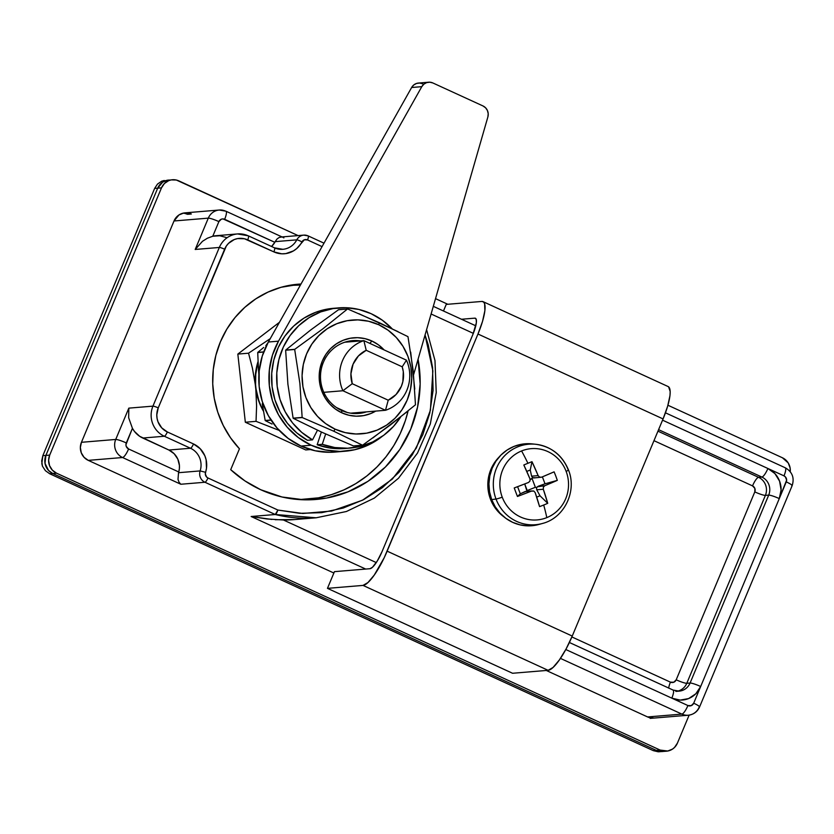 <?xml version="1.0" encoding="UTF-8"?>
<svg xmlns="http://www.w3.org/2000/svg" width="834" height="834" viewBox="0 0 834 834"><rect width="100%" height="100%" fill="white"/><g stroke="black" fill="none" stroke-linecap="round" stroke-linejoin="round"><path stroke-width="1.25" d="M307.902 499.847A118.741 114.018 85.3 0 0 316.065 498.242L310.477 499.41M298.082 284.206A97.276 93.408 -94.7 0 0 218.477 346.808A97.276 93.408 -94.7 0 0 239.441 448.807L230.705 469.678A118.741 114.018 -94.7 0 0 260.698 489.714L281.986 496.991L304.191 499.816L326.48 498.086L347.976 491.851L367.877 481.374L385.391 467.03L399.872 449.401L410.735 429.135L417.584 407.034L420.159 383.942L418.063 359.225A118.741 114.018 -94.7 0 1 315.93 499.472A118.741 114.018 -94.7 0 1 260.698 489.714L244.956 480.916L230.705 469.678L239.441 448.807L230.507 437.756L223.231 425.455L217.768 412.184L214.244 398.235L212.733 383.911L213.275 369.525L215.85 355.399L220.405 341.825L226.838 329.128L235.011 317.556L244.748 307.392L255.819 298.843L268.006 292.098L281.016 287.303L301.001 284.008A97.276 93.408 -94.7 0 0 298.082 284.206L297.894 284.217M784.95 467.728A9.132 2.241 114.6 0 1 785.284 467.791C792.3 471.877 794.604 477.83 792.154 485.628A9.132 1.209 -157.3 0 0 786.264 481.896L779.279 498.596A22.831 21.924 85.3 0 0 767.895 468.489L662.561 420.169L783.991 475.87L767.895 468.489L774.932 473.608L779.561 481.124L781.093 489.902L779.279 498.596L786.629 480.155L785.399 476.892L783.991 475.87A9.132 2.241 -65.4 0 0 785.263 467.78A9.132 2.241 114.6 0 1 783.991 475.87A4.566 4.389 -94.7 0 1 786.264 481.896A9.132 1.209 22.7 0 1 792.164 485.607A9.132 1.209 22.7 0 1 791.779 485.795M792.154 485.628L699.58 706.94A9.132 1.209 -157.3 0 0 693.69 703.208A4.566 4.389 -94.7 0 1 687.914 705.543L671.818 698.152A22.831 21.924 85.3 0 0 700.675 686.507L779.279 498.596L693.69 703.208L700.675 686.507L695.806 693.794L688.613 698.569L680.19 700.101L671.818 698.152L687.914 705.543L691.271 705.627L693.69 703.208A9.132 1.209 22.7 0 1 699.58 706.94A9.132 1.209 22.7 0 1 699.194 707.107A13.698 13.156 -94.7 0 1 688.259 715.228A13.698 13.156 -94.7 0 1 681.889 714.102L647.601 716.948L654.033 718.064M186.316 212.826L183.741 213.024L178.966 214.953L174.014 220.979L208.302 218.143L195.198 249.46L219.332 247.458A4.566 0.605 22.7 0 1 224.617 249.199A18.265 17.545 -94.7 0 1 247.708 239.879L273.854 251.878A22.831 21.924 85.3 0 0 301.918 241.933A4.566 4.389 -94.7 0 1 307.527 239.942L322.06 246.614L307.527 239.942L304.337 239.796L296.821 248.469L293.495 250.878L285.833 253.599L281.767 253.807L273.854 251.878L244.425 238.753L237.586 238.587L234.271 239.546L228.516 243.372L226.295 246.082L158.241 407.878L156.792 414.832L157.073 418.397L158.012 421.848L161.723 427.863L167.353 431.96L193.509 443.959L200.223 448.744L204.82 455.718L206.123 459.753L206.488 468.187L205.32 473.973L206.613 477.006L207.958 477.965L277.91 510.054L299.698 513.327L321.674 512.66L343.191 508.052L363.593 499.66L382.285 487.723L398.694 472.597L412.34 454.738L422.807 434.681L429.791 413.018L433.075 390.406L432.565 367.523L428.269 345.036L425.048 334.987L432.877 370.869L430.396 410.255L416.312 448.067L392.324 479.112L362.561 500.192L331.588 511.044L302.794 513.473L277.91 510.054L275.262 514.505L251.138 516.507L365.699 569.059L251.138 516.507L266.963 518.957L283.466 520.009L376.27 562.575L283.466 520.009A137.005 131.564 85.3 0 0 294.579 519.572L316.169 517.789A137.005 131.564 -94.7 0 1 275.262 514.505L251.138 516.507L271.821 519.457M274.615 247.927A18.265 17.545 -94.7 0 0 283.018 249.293A18.265 17.545 -94.7 0 0 296.779 239.848A9.132 8.767 -94.7 0 1 303.753 235.125A9.132 8.767 85.3 0 0 296.779 239.848A4.566 0.698 27.4 0 1 301.918 241.933A4.566 0.698 -152.6 0 0 296.779 239.848L275.189 241.641L276.971 239.045L279.223 237.44L281.642 237.033L279.223 237.44L276.971 239.045L274.834 242.308L275.189 241.641L296.779 239.848A18.265 17.545 -94.7 0 1 282.83 249.303L274.49 247.834A4.566 1.126 -65.4 0 0 274.334 247.802A4.566 1.126 114.6 0 1 274.501 247.834A4.566 1.126 114.6 0 1 273.854 251.878A4.566 1.126 -65.4 0 0 274.49 247.834L248.334 235.834A4.566 1.126 -65.4 0 0 248.178 235.803A4.566 1.126 114.6 0 1 248.334 235.834A4.566 1.126 114.6 0 1 247.708 239.879A4.566 1.126 -65.4 0 0 248.344 235.834L237.554 233.927A22.831 21.924 -94.7 0 1 248.178 235.803A22.831 21.924 85.3 0 0 237.273 233.958A22.831 21.924 85.3 0 0 219.332 247.458A22.831 21.924 -94.7 0 1 237.554 233.927L215.975 235.72A22.831 21.924 85.3 0 0 212.774 236.23L207.343 238.243L202.474 241.307L195.198 249.46L219.332 247.458L152.945 406.137L128.822 408.139L115.728 439.455L81.44 442.301L174.014 220.979L208.302 218.143A13.698 13.156 -94.7 0 1 219.238 210.022A13.698 13.156 -94.7 0 1 225.618 211.148A9.132 2.241 114.6 0 1 225.931 211.2A9.132 2.241 114.6 0 1 224.659 219.29L274.834 242.308A18.265 17.545 85.3 0 1 271.55 246.478L274.834 242.308L222.991 218.904L221.302 219.206L218.894 221.615L212.774 236.23L219.78 235.751L226.598 237.596M473.337 333.36L431.095 313.991L473.337 333.36M294.913 519.551L275.241 519.718M666.502 751.194L658.234 751.799L653.272 750.631L660.132 750.068L56.535 473.18L660.132 750.068A13.698 13.156 -94.7 0 0 666.502 751.194A13.698 13.156 -94.7 0 0 677.437 743.073L689.134 715.124L677.437 743.073L674.518 747.441L672.496 749.099L667.721 751.027L660.132 750.068L656.316 750.381A13.698 13.156 85.3 0 0 662.686 751.507A13.698 13.156 -94.7 0 1 656.316 750.381L662.749 751.497L656.316 750.381L52.719 473.493L48.508 470.418L45.015 463.318L45.891 455.427L157.689 188.182L162.63 182.146L167.405 180.217L169.98 180.019L167.405 180.217L162.63 182.146L157.689 188.182L45.891 455.427L42.847 455.677L154.634 188.432L157.689 188.182A13.698 13.156 -94.7 0 1 168.624 180.061A13.698 13.156 85.3 0 0 157.689 188.182L161.494 187.858L164.423 183.49L168.739 180.624L171.22 179.904L176.349 180.029L298.103 235.595L178.81 180.874A13.698 13.156 -94.7 0 0 172.429 179.748L161.66 181.207L157.501 184.064L154.634 188.432L42.847 455.677L41.836 463.589L42.451 466.175L45.401 470.678L49.675 473.743L52.719 473.493L656.316 750.381L653.272 750.631L49.675 473.743L653.272 750.631L659.611 751.757M426.591 329.638L434.983 360.538L436.245 392.585L430.302 424.006L417.49 453.081L398.496 478.236L374.362 498.075L346.412 511.503L316.169 517.789L275.262 514.505L204.945 482.25L275.262 514.505L276.565 513.16L277.91 510.054L207.958 477.965A4.566 1.126 114.6 0 1 204.945 482.25A4.566 1.126 -65.4 0 0 207.958 477.965A4.566 4.389 -94.7 0 1 205.55 472.294L200.129 470.918L205.55 472.294A22.831 21.924 85.3 0 0 193.509 443.959A4.566 1.126 114.6 0 1 190.496 448.244A4.566 1.126 -65.4 0 0 193.509 443.959L167.353 431.96A4.566 1.126 114.6 0 1 164.34 436.245A4.566 1.126 -65.4 0 0 167.353 431.96A18.265 17.545 -94.7 0 1 158.241 407.878A4.566 0.605 -157.3 0 0 152.945 406.137A4.566 0.605 22.7 0 1 158.241 407.878L224.617 249.199A4.566 0.605 -157.3 0 0 219.332 247.458L152.945 406.137A22.831 21.924 85.3 0 0 164.34 436.245A22.831 21.924 -94.7 0 1 152.945 406.137L128.822 408.139L128.665 417.761L132.429 428.322A22.831 21.924 85.3 0 0 142.75 438.038L164.34 436.245L190.496 448.244A18.265 17.545 -94.7 0 1 200.129 470.918A9.132 8.767 85.3 0 0 204.945 482.25L180.822 484.252L179.06 482.261L178.007 479.404L178.528 472.701L178.007 479.404L179.06 482.261L180.822 484.252L122.556 457.522A9.132 2.241 -65.4 0 0 128.592 448.963A4.566 4.389 -94.7 0 1 126.309 442.937A9.132 1.209 -157.3 0 0 115.728 439.455A13.698 13.156 85.3 0 0 122.556 457.522L180.822 484.252L204.945 482.25A9.132 8.767 -94.7 0 1 200.129 470.918L178.528 472.701L178.757 471.971A18.265 17.545 85.3 0 0 168.906 450.037L190.496 448.244L168.906 450.037L142.75 438.038L164.34 436.245L190.496 448.244A18.265 17.545 -94.7 0 1 200.129 470.918L178.528 472.701L178.757 471.971L128.592 448.963L178.757 471.971L179.373 468.75L179.414 465.455L177.809 459.096L174.15 453.727L168.906 450.037L139.643 436.286L134.41 431.366L132.429 428.322L125.944 444.678L126.257 446.43L128.592 448.963A9.132 2.241 114.6 0 1 122.556 457.522L88.268 460.368A13.698 13.156 -94.7 0 1 81.44 442.301L80.356 447.514L81.273 452.779L84.046 457.293L88.268 460.368L122.556 457.522A13.698 13.156 -94.7 0 1 115.728 439.455L81.44 442.301L174.014 220.979A13.698 13.156 -94.7 0 1 184.96 212.868A13.698 13.156 -94.7 0 1 191.33 213.994L187.525 214.307L185.065 213.462L187.525 214.307A13.698 13.156 85.3 0 0 183.063 213.17M164.235 180.488L161.66 181.207L157.501 184.064L154.634 188.432L161.494 187.858L49.696 455.114L161.494 187.858A13.698 13.156 -94.7 0 1 172.429 179.748M41.7 460.9L42.451 466.175L45.401 470.678L49.675 473.743L52.719 473.493A13.698 13.156 -94.7 0 1 45.891 455.427L42.847 455.677L41.7 460.9M688.425 715.218A13.698 13.156 85.3 0 1 681.889 714.102A9.132 2.241 -65.4 0 0 687.914 705.543A9.132 2.241 114.6 0 1 681.889 714.102L560.448 658.391L681.889 714.102L647.601 716.948L546.291 670.473L647.601 716.948A13.698 13.156 -94.7 0 0 653.971 718.074M295.205 285.04L300.678 284.582L295.205 285.04M758.565 477.319L657.953 431.168L758.565 477.319L761.859 477.048L758.565 477.319A9.132 2.241 -65.4 0 0 752.529 485.888L653.981 440.675L752.529 485.888A9.132 2.241 114.6 0 1 758.565 477.319A13.698 13.156 -94.7 0 1 765.393 495.386A13.698 13.156 85.3 0 0 758.565 477.319M679.324 691.125A13.698 13.156 -94.7 0 0 690.093 683.025A9.132 1.209 22.7 0 1 700.675 686.507A9.132 1.209 -157.3 0 0 690.093 683.025L768.698 495.115A9.132 1.209 22.7 0 1 779.279 498.596A9.132 1.209 -157.3 0 0 768.698 495.115A13.698 13.156 -94.7 0 0 761.859 477.048A9.132 2.241 -65.4 0 0 767.895 468.489A9.132 2.241 114.6 0 1 761.859 477.048L658.579 429.666L761.859 477.048A13.698 13.156 -94.7 0 1 768.698 495.115L765.393 495.386L768.698 495.115L690.093 683.025L686.789 683.296L765.393 495.386A9.132 1.209 22.7 0 1 754.801 491.904L754.864 488.411L752.529 485.888A4.566 4.389 85.3 0 1 754.801 491.904A9.132 1.209 -157.3 0 0 765.393 495.386L686.789 683.296L690.093 683.025A13.698 13.156 -94.7 0 1 679.147 691.136L675.853 691.417M677.51 691.167A13.698 13.156 85.3 0 0 686.789 683.296A9.132 1.209 22.7 0 1 676.197 679.814L754.801 491.904L676.197 679.814A9.132 1.209 -157.3 0 0 686.789 683.296A13.698 13.156 -94.7 0 1 677.51 691.167M571.874 636.936L670.432 682.149L673.789 682.233L676.197 679.814A4.566 4.389 85.3 0 1 670.432 682.149A9.132 2.241 -65.4 0 0 668.691 688.144A9.132 2.241 114.6 0 1 670.432 682.149L571.874 636.936M323.999 243.163L308.163 235.897A4.566 1.126 114.6 0 1 308.163 235.897A4.566 1.126 114.6 0 1 307.527 239.942A4.566 1.126 -65.4 0 0 308.163 235.897A4.566 1.126 -65.4 0 0 308.007 235.876A9.132 8.767 85.3 0 0 303.753 235.125A9.132 8.767 -94.7 0 1 304.066 235.105M126.309 442.937L132.429 428.322L128.665 417.761L128.822 408.139L115.728 439.455A9.132 1.209 22.7 0 1 126.309 442.937M282.799 237.294L283.883 237.878L282.799 237.294M219.071 210.043A13.698 13.156 85.3 0 0 208.302 218.143A9.132 1.209 22.7 0 1 218.894 221.615A4.566 4.389 -94.7 0 1 224.659 219.29A9.132 2.241 -65.4 0 0 225.951 211.21M212.774 236.23L218.894 221.615A9.132 1.209 -157.3 0 0 208.302 218.143L195.198 249.46L202.474 241.307L207.343 238.243L212.774 236.23M671.818 698.152L565.796 649.519L671.818 698.152A9.132 2.241 -65.4 0 0 673.09 690.062A9.132 2.241 114.6 0 1 671.818 698.152M672.777 690.01A9.132 2.241 114.6 0 1 673.111 690.072L679.147 691.136M363.864 340.637L344.776 342.221L363.864 340.637A36.54 35.08 85.3 0 0 342.91 390.75A36.54 35.08 -94.7 0 1 363.864 340.637L406.45 360.173A36.54 35.08 -94.7 0 1 385.496 410.286L350.655 413.174L385.496 410.286L342.91 390.75L385.496 410.286A36.54 35.08 85.3 0 0 406.45 360.173L363.864 340.637L366.209 350.29L402.207 366.804L403.291 371.672L402.864 381.597L401.363 386.33L396.035 394.534L388.227 400.205L352.24 383.703L350.926 373.841L353.074 364.177L358.401 355.962L366.209 350.29L363.864 340.637M323.811 392.334L342.91 390.75L352.24 383.703L388.227 400.205L385.496 410.286L388.227 400.205A27.397 26.313 -94.7 0 0 402.207 366.804L366.209 350.29A27.397 26.313 -94.7 0 0 352.24 383.703L342.91 390.75L323.811 392.334M406.45 360.173L402.207 366.804L406.45 360.173M335.372 452.038L329.868 452.299L315.137 450.767L301.022 446.065L311.176 445.22A73.069 70.171 -94.7 0 0 345.161 451.225A73.069 70.171 -94.7 0 0 382.16 436.411L368.722 444.856L354.721 449.734L340.032 451.455L325.302 449.933L311.176 445.22L298.301 437.548L287.24 427.237L278.483 414.769L272.426 400.674L269.33 385.6L269.33 370.202L272.437 355.169L278.504 341.169L268.35 342.013A73.069 70.171 85.3 0 0 301.022 446.065L311.176 445.22A73.069 70.171 -94.7 0 1 278.504 341.169L421.796 86.663L423.86 84.171L426.633 82.618L429.781 82.201L432.856 82.962L482.959 105.939L485.586 107.794L487.421 110.505L488.213 113.695L487.869 116.969L413.622 374.664L487.869 116.969A9.132 8.767 -94.7 0 0 482.959 105.939L432.856 82.962A9.132 8.767 -94.7 0 0 428.613 82.212L418.459 83.056A9.132 8.767 85.3 0 0 411.631 87.507L413.695 85.016L416.479 83.463L419.617 83.035L422.702 83.807M345.161 451.225L335.007 452.07A73.069 70.171 85.3 0 1 301.022 446.065L288.147 438.392L277.086 428.082L268.329 415.613L262.272 401.519L259.166 386.444L259.176 371.047L262.283 356.014L268.35 342.013L411.631 87.507L421.796 86.663L278.504 341.169L268.35 342.013L411.631 87.507L421.796 86.663A9.132 8.767 -94.7 0 1 428.613 82.212M336.509 407.565L347.1 412.423L336.509 407.565M303.034 499.629L301.731 499.733A117.823 113.143 85.3 0 0 302.898 499.639L307.975 499.222A117.823 113.143 -94.7 0 1 299.312 499.587L318.484 497.825L331.442 494.635L343.942 489.881L355.795 483.616L366.856 475.943L376.968 466.967L385.986 456.813L393.784 445.606L400.257 433.524L405.314 420.711L408.087 410.943A117.823 113.143 -94.7 0 1 307.975 499.222M289.023 285.426L300.417 285.051A96.817 92.97 -94.7 0 0 290.242 285.311A96.817 92.97 -94.7 0 0 289.023 285.426M656.316 750.381L52.719 473.493L48.508 470.418L45.015 463.318L45.891 455.427L157.689 188.182L45.891 455.427A13.698 13.156 85.3 0 0 52.719 473.493L56.535 473.18L52.313 470.105L49.529 465.591L48.612 460.326L49.696 455.114L45.891 455.427L49.696 455.114A13.698 13.156 -94.7 0 0 56.535 473.18L52.719 473.493L656.316 750.381M435.525 298.635L447.806 304.274L435.525 298.635M667.93 405.241L782.407 457.762L788.224 462.943L790.111 467.926L790.257 471.721A13.698 13.156 -94.7 0 0 782.407 457.762L667.93 405.241M88.268 460.368L333.871 573.021L88.268 460.368M191.33 213.994L187.525 214.307M512.556 673.267L327.46 588.356L363.009 585.405L548.115 670.317L512.556 673.267L327.46 588.356L334.444 571.655L327.46 588.356L363.009 585.405L548.115 670.317L512.556 673.267M369.994 568.705L334.444 571.655L369.994 568.705L372.475 567.266L377.322 560.928L382.066 551.576L472.899 334.434L382.066 551.576A18.265 4.483 114.6 0 1 369.994 568.705M461.494 319.255L474.807 318.15L475.922 318.671L474.807 318.15L461.494 319.255M446.232 304.4L443.479 310.999L446.232 304.4L481.791 301.449L446.232 304.4M483.053 301.647A36.54 8.965 114.6 0 0 481.791 301.449L483.501 301.929L484.617 303.67L484.877 310.644L482.552 321.298L477.976 334.017L663.072 418.929L572.239 636.071L387.143 551.159L477.976 334.017L384.224 557.696L374.289 575.022L367.961 582.539L363.009 585.405A36.54 8.965 114.6 0 0 387.143 551.159L572.239 636.071L566.119 648.915L559.385 659.934L553.057 667.45L548.115 670.317A36.54 8.965 -65.4 0 0 572.239 636.071L663.072 418.929A36.54 8.965 -65.4 0 0 668.149 386.559L483.053 301.647A36.54 8.965 114.6 0 1 477.976 334.017L663.072 418.929L667.648 406.21L669.983 395.556L670.182 391.521L668.607 386.84M472.899 334.434L476.35 322.748L476.214 319.266L474.807 318.15A18.265 4.483 114.6 0 1 475.432 318.254A18.265 4.483 114.6 0 1 472.899 334.434M255.548 386.997A59.37 57.014 85.3 0 0 263.471 411.12L259.166 402.061L255.548 386.997L255.194 377.322L258.05 361.508A59.422 57.066 -94.7 0 0 255.277 384.453L255.548 386.997A59.37 57.014 85.3 0 1 258.06 361.654L255.798 371.516L255.548 386.997M267.641 343.306A59.37 57.014 85.3 0 0 265.973 345.568L267.641 343.306M263.356 410.464A59.37 57.014 -94.7 0 1 258.092 362.342M266.536 345.109A59.37 57.014 -94.7 0 1 267.078 344.359M265.827 345.693L267.797 343.014A59.422 57.066 -94.7 0 0 265.827 345.693M263.502 411.277L259.572 403.27L255.829 389.551L256.591 406.137L256.038 421.337L279.473 430.511L256.038 421.337L245.332 422.233L256.038 421.337L256.591 406.137L255.829 389.551A59.422 57.066 -94.7 0 0 263.502 411.277M305.734 449.943L310.363 449.557L305.734 449.943L245.332 422.233L237.836 354.085L248.542 353.199L252.4 368.055L255.277 384.453L252.4 368.055L248.542 353.199L237.836 354.085L279.453 322.289L237.836 354.085L245.332 422.233L305.734 449.943M270.237 338.656L248.542 353.199L270.237 338.656M263.669 347.465L257.779 352.386L263.669 347.465M257.716 352.542A68.503 65.782 -94.7 0 1 257.779 352.386A68.503 65.782 85.3 0 0 257.716 352.542L263.659 352.052L257.716 352.542L258.488 369.41L257.716 352.542M258.884 374.904L258.488 369.41L258.884 374.904M262.262 403.75L265.181 420.482A68.503 65.782 85.3 0 0 265.285 420.628A68.503 65.782 -94.7 0 1 265.181 420.482L262.262 403.75M272.04 424.047L265.285 420.628L271.071 420.148L265.285 420.628L272.04 424.047M263.721 351.885L257.779 352.386L263.721 351.885M270.977 420.002L265.181 420.482L270.977 420.002M355.784 412.747A36.54 35.08 -94.7 0 1 353.262 413.476A36.54 35.08 85.3 0 0 355.784 412.747M341.606 410.453A36.54 35.08 85.3 0 0 366.397 411.871A36.54 35.08 -94.7 0 1 358.599 413.456A36.54 35.08 -94.7 0 1 341.606 410.453A36.54 35.08 -94.7 0 1 320.944 370.921A36.54 35.08 -94.7 0 1 352.563 340.637A36.54 35.08 -94.7 0 1 360.517 340.918A36.54 35.08 85.3 0 0 321.809 366.887A36.54 35.08 85.3 0 0 341.606 410.453L341.877 412.851L341.606 410.453M371.922 341.023A39.271 37.718 -94.7 0 1 384.109 349.926L378.386 344.807L371.922 341.023L369.806 343.358L371.922 341.023L364.885 338.614L357.536 337.676L350.165 338.26L343.055 340.314L336.477 343.785L330.681 348.529L325.896 354.356L322.299 361.059L320.037 368.367L319.182 376.009L319.787 383.682L321.809 391.104L325.187 397.974L329.784 404.042L335.424 409.056L341.877 412.851A39.271 37.718 -94.7 0 1 322.299 361.059A39.271 37.718 -94.7 0 1 371.922 341.023M375.727 411.089A39.271 37.718 -94.7 0 1 341.877 412.851L348.925 415.249L356.264 416.187L363.645 415.613L370.755 413.549L375.727 411.089M407.889 336.613A68.503 65.782 -94.7 0 1 407.993 336.759A68.503 65.782 85.3 0 0 407.889 336.613L379.241 322.675L378.74 324.739A57.087 54.815 -94.7 0 1 407.201 400.007A57.087 54.815 -94.7 0 1 335.07 429.135L333.829 431.251L335.07 429.135A57.087 54.815 -94.7 0 1 306.61 353.856A57.087 54.815 -94.7 0 1 378.74 324.739L379.241 322.675L347.663 308.987A68.503 65.782 85.3 0 0 347.497 309.007L322.539 329.076L294.746 349.321A68.503 65.782 85.3 0 0 294.683 349.477L299.886 383.39L302.148 417.417A68.503 65.782 85.3 0 0 302.252 417.563L333.829 431.251L362.477 445.189L353.449 445.929L321.861 432.241L293.224 418.303A68.503 65.782 -94.7 0 1 293.12 418.168L287.907 384.255L285.645 350.228A68.503 65.782 -94.7 0 1 285.718 350.072L310.675 329.993L338.468 309.758A68.503 65.782 -94.7 0 1 338.635 309.737A68.503 65.782 85.3 0 0 338.468 309.758L347.497 309.007A68.503 65.782 -94.7 0 1 347.663 308.987L338.635 309.737L347.663 308.987L349.258 309.643M285.718 350.072A68.503 65.782 85.3 0 0 285.645 350.228L294.683 349.477A68.503 65.782 -94.7 0 1 294.746 349.321L285.718 350.072L310.675 329.993L338.468 309.758L347.497 309.007L322.539 329.076L294.746 349.321L285.718 350.072M415.468 404.698A68.503 65.782 -94.7 0 1 415.395 404.855A68.503 65.782 85.3 0 0 415.468 404.698L413.184 370.536L407.993 336.759M362.644 445.168A68.503 65.782 -94.7 0 1 362.477 445.189A68.503 65.782 85.3 0 0 362.644 445.168L390.541 424.85L415.395 404.855M302.252 417.563A68.503 65.782 -94.7 0 1 302.148 417.417L293.12 418.168A68.503 65.782 85.3 0 0 293.224 418.303L302.252 417.563L333.829 431.251L362.477 445.189L353.449 445.929L321.861 432.241L293.224 418.303L302.252 417.563M335.07 429.135L345.297 432.627L355.982 433.993L366.699 433.159L377.031 430.156L386.601 425.121L395.024 418.23L401.978 409.744L407.201 400.007L410.495 389.384L411.735 378.282L410.86 367.116L407.909 356.337L402.999 346.35L396.327 337.541L388.133 330.243L378.74 324.739L368.503 321.236L357.828 319.881L347.111 320.715L336.78 323.707L327.209 328.752L318.786 335.643L311.833 344.119L306.61 353.856L303.315 364.489L302.075 375.592L302.951 386.747L305.901 397.526L310.801 407.513L317.483 416.333L325.677 423.63L335.07 429.135M349.894 341.794A36.54 35.08 85.3 0 0 347.288 341.492A36.54 35.08 -94.7 0 1 349.894 341.794M372.829 437.954L406.658 412.111M414.769 389.082L410.703 352.146M398.037 331.64L358.828 313.667M285.645 350.228L294.683 349.477L299.886 383.39L302.148 417.417L293.12 418.168L287.907 384.255L285.645 350.228M333.621 308.299L328.043 308.976L315.565 312.354L303.951 318.14L293.62 326.125L284.957 336.029L278.264 347.476L273.802 360.059L271.717 373.309L272.103 386.747L274.939 399.872L280.12 412.225L287.449 423.338L296.675 432.804L307.444 440.289L312.531 439.862L317.473 430.208L312.531 439.862L301.752 432.387L292.526 422.911L285.197 411.798L280.016 399.455L277.18 386.319L276.794 372.881L278.879 359.642L283.341 347.059L290.034 335.612L298.697 325.708L309.028 317.712L320.652 311.926L333.12 308.559L346.006 307.715L358.828 309.445L371.109 313.678L382.41 320.266L392.314 328.961M350.019 448.077A70.327 67.533 -94.7 0 1 322.247 444.324L317.17 444.751L321.382 432.022L317.17 444.751A70.327 67.533 85.3 0 0 344.942 448.494L350.019 448.077A70.327 67.533 -94.7 0 0 400.716 416.906L393.492 426.414L383.796 435.233L372.662 441.957L360.486 446.336L347.705 448.223L334.809 447.545L322.247 444.324L325.677 433.982L322.247 444.324L317.17 444.751L329.732 447.973L345.13 448.483M352.209 413.372A37.447 35.956 85.3 0 0 353.199 412.966M347.319 342.013A37.447 35.956 85.3 0 0 346.266 341.763L347.319 342.013M338.396 307.902L333.319 308.319A70.327 67.533 85.3 0 0 272.937 363.916A70.327 67.533 85.3 0 0 307.444 440.289L312.531 439.862A70.327 67.533 -94.7 0 1 278.014 363.488A70.327 67.533 -94.7 0 1 338.396 307.902A70.327 67.533 -94.7 0 1 392.105 328.742M499.191 456.959L494.458 462.734L490.903 469.354L488.661 476.579L487.827 484.127L488.422 491.716L490.423 499.045A38.823 37.28 85.3 0 0 503.913 516.819L498.305 511.826L493.759 505.842L490.423 499.045L491.445 498.961L490.423 499.045A38.823 37.28 85.3 0 1 498.972 457.188M521.584 450.954A35.747 34.33 -94.7 0 1 566.14 471.387A9.132 0.73 -20.7 0 0 568.475 469.959A9.132 0.73 159.3 0 1 566.14 471.387A35.747 34.33 85.3 0 0 521.584 450.954A35.747 34.33 85.3 0 0 502.245 497.189A35.747 34.33 -94.7 0 1 521.584 450.954A73.069 19.536 68 0 1 527.922 463.287A73.069 19.536 -112 0 0 521.584 450.954M532.155 444.074A40.407 38.802 85.3 0 0 496.011 499.034A9.132 0.73 -20.7 0 0 502.245 497.189A35.747 34.33 85.3 0 0 546.802 517.622A73.069 19.536 -112 0 0 543.705 505.018A72.235 36.102 167.2 0 1 539.567 506.613L535.147 492.55L533.781 491.028L531.727 490.976L517.455 496.47L515.819 492.227L514.234 487.953L528.506 482.469L529.986 481.02L529.986 478.924L523.825 464.997A72.235 25.802 -28.1 0 1 527.922 463.287A72.235 25.802 -28.1 0 1 531.988 461.702L538.149 475.63L539.588 477.142L541.568 477.194L554.099 471.846L555.809 476.078L557.321 480.363L544.79 485.711L543.372 487.15L543.309 489.256L547.729 503.319A72.235 36.102 167.2 0 1 543.705 505.018A73.069 19.536 68 0 1 546.802 517.622A35.747 34.33 85.3 0 0 566.14 471.387A35.747 34.33 -94.7 0 1 546.802 517.622A35.747 34.33 -94.7 0 1 502.245 497.189A9.132 0.73 159.3 0 1 496.011 499.034A40.407 38.802 -94.7 0 1 535.803 444.282A40.407 38.802 -94.7 0 1 568.215 469.886A9.132 0.73 159.3 0 1 568.475 469.959C562.272 455.145 551.389 446.586 535.803 444.282L532.165 443.897A41.106 39.469 85.3 0 0 491.685 499.597L496.011 499.034L491.685 499.597A41.106 39.469 85.3 0 0 538.847 524.471L542.371 523.491A40.407 38.802 -94.7 0 1 496.011 499.034A40.407 38.802 85.3 0 0 543.236 523.241M527.922 463.287A72.235 25.802 -28.1 0 1 531.988 461.702L530.247 470.001L526.786 471.408L530.247 470.001L531.988 461.702A72.923 19.495 68 0 1 538.149 475.63L531.592 476.172L530.247 470.001L531.592 476.172L532.707 477.715L530.163 479.56L532.144 478.758L535.365 487.275L527.213 490.569L524.711 483.949L526.994 491.257L527.213 490.569L535.365 487.275L536.491 487.723L536.742 489.798L540.005 495.803L547.729 503.319A72.235 36.102 167.2 0 1 543.705 505.018A72.235 36.102 167.2 0 1 539.567 506.613A72.923 19.495 -112 0 0 535.147 492.55L533.781 491.028L525.17 491.528L520.301 493.801L517.455 496.47A72.235 13.667 -109.8 0 1 514.234 487.953A72.923 5.817 -20.7 0 0 528.506 482.469L529.986 481.02L529.986 478.924A72.923 19.495 68 0 0 523.825 464.997A72.235 25.802 -28.1 0 1 527.922 463.287M526.025 491.351L520.301 493.801L517.601 486.681L520.301 493.801L517.455 496.47A72.923 5.817 -20.7 0 0 531.727 490.976L525.785 491.362M536.689 497.137L540.005 495.803L547.729 503.319A72.923 19.495 -112 0 0 543.309 489.256L536.742 489.798L540.005 495.803L536.689 497.137M534.146 477.924L541.568 477.194A72.923 5.817 -20.7 0 0 554.099 471.846A72.235 48.236 65.2 0 1 557.321 480.363L545.019 483.814L557.321 480.363A72.923 5.817 159.3 0 1 544.79 485.711L538.222 486.253L545.019 483.814L542.381 476.85L545.019 483.814L538.222 486.253L536.491 487.723L535.365 487.275L532.144 478.758L532.707 477.715L535.001 477.736M537.2 486.837L536.491 487.723L536.742 489.798L543.309 489.256L543.372 487.15L544.79 485.711L537.2 486.837M525.17 491.528L531.727 490.976M541.568 477.194L539.588 477.142L538.149 475.63L531.592 476.172L532.707 477.715L533.833 477.934M540.609 523.929L535.459 525.243L527.745 525.847L520.051 524.867L512.691 522.355L505.925 518.383L500.025 513.129L495.219 506.791L491.685 499.597L489.558 491.831L488.933 483.803L489.819 475.807L492.196 468.155L495.959 461.139L500.963 455.041L507.03 450.079L513.921 446.451L521.365 444.293L532.353 443.907M650.166 718.387L688.259 715.228C693.596 714.55 697.37 711.788 699.58 706.94M184.96 212.868L219.238 210.022L225.931 211.2L282.017 236.929M280.839 237.023L303.753 235.125L308.163 235.897M785.263 467.78L665.459 412.82M475.787 325.813L433.305 306.328M569.372 642.482L673.09 690.062M290.086 285.322L289.106 285.405M568.475 469.959C577.232 491.174 564.326 518.081 542.371 523.491"/></g></svg>
